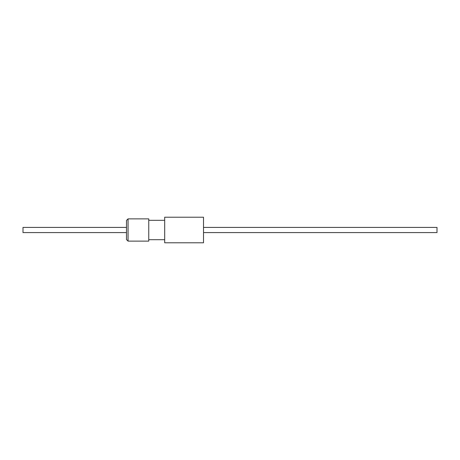 <?xml version="1.0" encoding="UTF-8"?>
<svg xmlns="http://www.w3.org/2000/svg" width="460" height="460" viewBox="0 0 460 460"><rect width="100%" height="100%" fill="white"/><g stroke="black" fill="none" stroke-linecap="round" stroke-linejoin="round"><path stroke-width="0.69" d="M126.5 227.412L23 227.412L23 232.587L126.5 232.587M128.052 218.874L128.052 241.126L148.752 241.126L148.752 218.874L128.052 218.874L126.5 220.426L126.5 239.528M203.504 242.782L203.504 217.218L164.691 217.218L164.691 242.782L203.504 242.782M203.504 227.412L437 227.412L437 232.587L203.504 232.587M128.052 241.126L126.5 239.574M164.691 239.677L148.752 239.677M164.691 220.323L148.752 220.323"/></g></svg>
